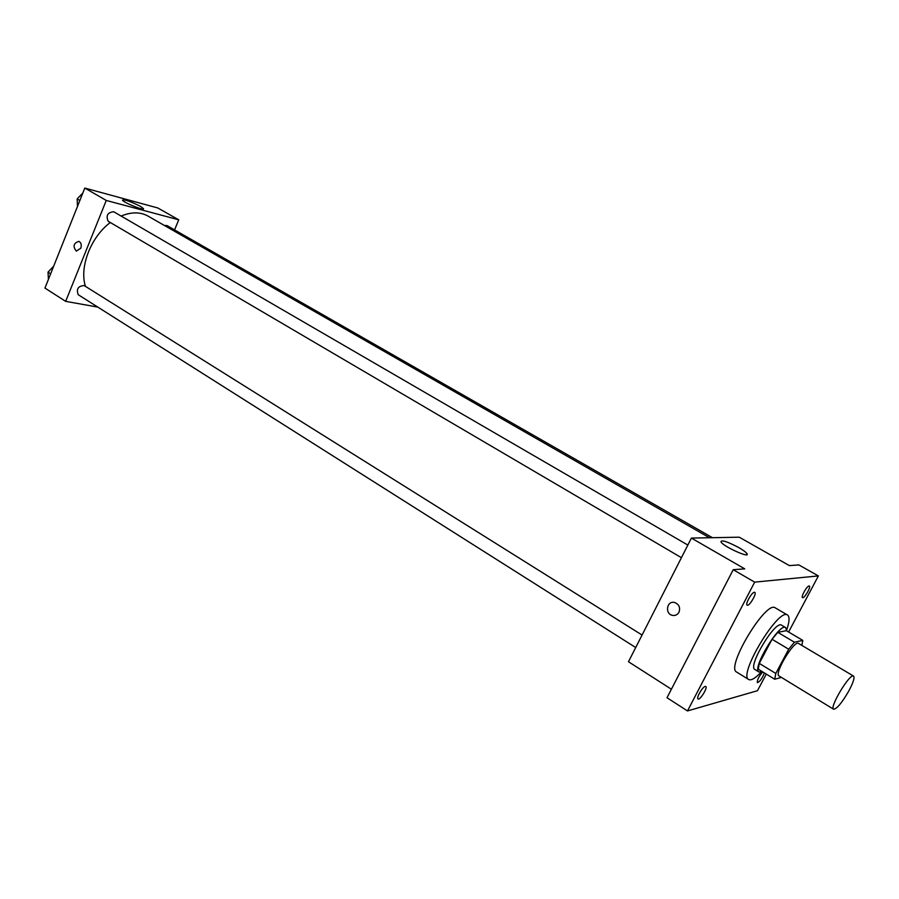 <?xml version="1.0" encoding="UTF-8"?>
<svg xmlns="http://www.w3.org/2000/svg" width="899" height="899" viewBox="0 0 899 899"><rect width="100%" height="100%" fill="white"/><g stroke="black" fill="none" stroke-linecap="round" stroke-linejoin="round"><path stroke-width="1.35" d="M848.87 690.87C841.958 702.816 836.879 708.929 833.62 709.232C829.047 707.659 850.027 672.789 853.556 676.082C854.814 677.632 853.252 682.566 848.87 690.87M833.62 709.232L779.006 675.947C773.758 673.924 794.3 639.762 798.548 643.448L853.556 676.082M774.713 679.251L758.295 669.204L759.284 663.395L772.039 639.268L777.792 632.345L786.355 630.682L802.785 640.391L794.424 642.212L788.693 649.213L775.803 673.463L774.713 679.251L781.4 677.396M802.785 640.391L801.852 645.415M786.67 630.873L785.659 627.592C779.557 622.333 751.452 669.07 758.958 671.991L762.06 671.508M758.958 671.991L754.902 669.508C747.327 666.541 775.399 619.872 781.557 625.176L785.659 627.592M777.792 632.345L794.424 642.212M759.284 663.395L775.803 673.463M772.039 639.268L788.693 649.213M761.509 671.789C755.52 678.183 751.272 680.757 748.732 679.532C737.697 675.284 778.601 607.274 787.524 615.028C789.794 616.692 789.513 621.659 786.681 629.941M748.732 679.532L736.663 672.07C725.347 667.642 766.049 599.948 775.275 607.87L787.524 615.028M754.351 592.284L754.755 592.351C757.127 593.34 749.17 606.746 747.159 605.162C744.979 604.342 751.721 592.261 754.351 592.284M809.044 585.968L809.347 586.024C811.303 586.777 804.156 598.948 802.526 597.644C800.694 597.003 806.886 585.923 809.044 585.968M764.375 672.924C762.206 678.464 759.869 681.712 757.363 682.667C757.059 679.992 758.857 676.419 762.768 671.946M705.198 686.409L705.76 686.454C708.03 687.477 699.939 700.557 698.029 698.95C696.006 698.13 702.467 686.814 705.198 686.409M788.614 632.019L818.371 575.922L754.666 582.136L687.499 710.94L757.486 690.69L766.285 674.093M818.371 575.922L798.851 564.909L789.401 565.606L739.248 537.197L691.398 538.085L744.743 568.865L733.224 569.708L667.002 697.725L687.499 710.94M691.398 538.085L628.48 661.743L671.396 689.23M733.224 569.708L754.666 582.136M738.742 547.547C743.113 550.076 745.844 552.087 746.923 553.582C750.901 558.953 723.538 546.671 720.964 541.917C721.178 539.569 727.1 541.445 738.742 547.547M678.981 612.253C677.531 614.736 675.407 615.793 672.621 615.399C664.676 614.141 666.586 600.51 674.452 602.442C679.026 604.207 680.532 607.477 678.981 612.253C677.531 614.736 675.407 615.793 672.621 615.399C664.676 614.141 666.597 600.51 674.452 602.442M85.484 286.388C79.123 267.318 90.788 236.965 110.319 222.514M121.14 216.063C131.355 211.827 140.3 211.827 147.998 216.075L709.48 537.748M712.446 537.692L166.978 225.559L164.45 225.492M635.717 647.538L78.258 294.726C76.134 289.085 78.089 286.028 84.146 285.556L642.066 635.042M681.431 557.683L108.183 221.266C105.756 215.603 107.588 212.422 113.679 211.726L687.847 545.052M174.563 229.897L178.732 219.817L106.262 200.443L65.672 301.356L97.811 307.098M178.732 219.817L157.808 207.972L84.809 188.06L44.95 288.085L65.672 301.356M84.809 188.06L106.262 200.443M140.458 206.365L143.402 208.534C145.357 211.355 123.354 202.556 122.478 200.151C124.601 199.353 130.602 201.432 140.458 206.365M80.809 248.203L76.336 251.124C72.662 246.438 73.482 243.18 78.831 241.359C81.135 242.561 81.787 244.854 80.809 248.203L76.336 251.124C72.662 246.438 73.493 243.18 78.831 241.359M82.865 192.948L77.157 198.926L77.471 206.467M77.157 198.926L79.854 200.499M77.28 201.736L77.213 200.117M77.606 198.465L81.449 194.442M53.704 266.126L48.018 272.15L48.422 279.375M48.018 272.15L50.636 273.813M48.479 271.667L52.58 267.318M746.305 554.784L746.923 553.582"/></g></svg>
